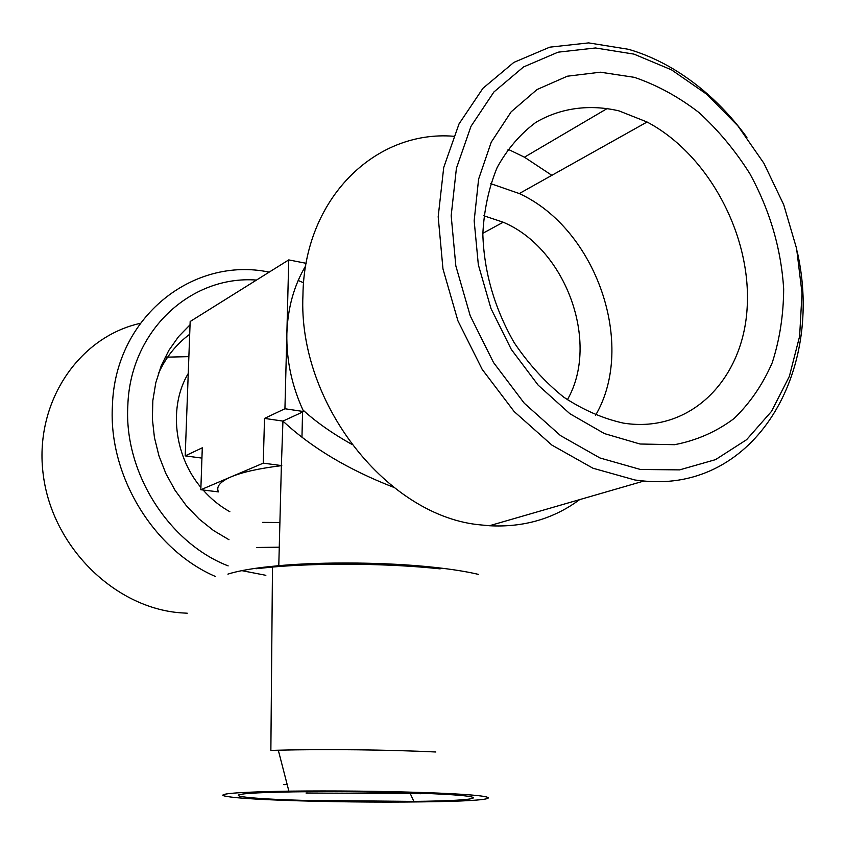 <?xml version="1.0" encoding="UTF-8"?>
<svg xmlns="http://www.w3.org/2000/svg" width="845" height="845" viewBox="0 0 845 845"><rect width="100%" height="100%" fill="white"/><g stroke="black" fill="none" stroke-linecap="round" stroke-linejoin="round"><path stroke-width="1.27" d="M579.564 499.648C553.676 518.83 523.636 527.534 489.435 525.738L481.175 524.956C388.626 517.224 297.778 404.142 302.943 295.19C304.105 198.512 375.254 129.982 453.459 136.246M269.185 272.132C193.072 256.088 115.036 317.002 112.417 405.674C108.213 475.82 153.727 550.042 215.676 576.596M303.598 282.779L298.179 280.477M140.228 323.36C78.363 337.028 33.62 403.329 43.306 475.154C52.443 547.011 114.793 607.882 180.534 612.815L187.263 613.216M797.11 251.06C824.836 371.694 755.103 491.938 643.89 481.027L634.996 480.013L592.947 468.214L551.87 445.083L514.161 411.557L482.168 369.349L457.927 320.836L442.97 268.921L438.185 216.753L443.72 167.468L459.036 123.877L482.939 88.302L513.823 62.414L549.746 47.172L588.669 42.894L628.595 49.316C644.133 53.869 659.227 60.544 673.887 69.332C701.836 86.317 726.182 109.016 746.927 137.439M507.961 149.195L524.439 157.191L551.859 175.327M640.404 469.471L679.581 469.883L715.535 459.638L746.61 439.685L771.527 411.367L789.378 376.31L799.623 336.257L802.011 293.067L796.613 248.61L783.716 204.733L763.88 163.233L737.865 125.852L706.695 94.228L671.574 69.881L633.961 54.112L595.503 47.975L558.049 52.179L523.541 66.945L493.924 91.957L471.024 126.264L456.416 168.25L451.177 215.697L455.835 265.9L470.242 315.85L493.533 362.547L524.27 403.223L560.478 435.576L599.961 457.969L640.404 469.471M201.934 458.096L185.203 455.888L202.293 447.808L200.825 489.741L218.464 491.896C215.94 486.667 220.112 481.671 230.97 476.907C242.135 472.186 258.94 468.436 281.374 465.669L282.938 421.095C311.425 447.628 348.298 469.683 393.559 487.269M227.896 574.125C236.463 571.4 248.588 569.076 264.274 567.175L278.787 565.675C323.783 561.566 387.39 562.231 433.812 567.291C451.927 569.245 466.873 571.621 478.629 574.431M165.124 357.181L188.879 356.643M634.32 77.328L600.33 72.195L567.344 76.208L537.05 89.528L511.172 111.804L491.251 142.15L478.608 179.119L474.161 220.767L478.333 264.76L490.966 308.509L511.32 349.439L538.17 385.162L569.857 413.701L604.46 433.601L640.014 444.005L674.563 444.692C696.565 440.477 716.37 431.784 733.988 418.592C749.969 403.171 762.708 384.581 772.203 362.811C779.671 339.711 783.495 315.122 783.674 289.022C781.16 248.768 769.869 210.289 749.8 173.605C735.213 150.526 718.239 130.151 698.878 112.48C678.472 96.763 656.945 85.049 634.32 77.328M618.984 110.875C589.662 104.051 560.721 107.811 535.931 122.324C520.351 133.869 507.433 148.921 497.177 167.468C488.79 187.696 484.016 209.919 482.833 234.139C484.037 272.09 494.494 308.277 514.193 342.69C528.526 363.931 545.004 382.067 563.636 397.087C583.029 409.888 602.897 418.56 623.24 423.081L624.043 423.208C690.597 433.443 743.357 379.574 747.17 307.369C751.511 235.227 708.532 154.477 647.069 122.007L618.984 110.875M158.279 373.923C165.631 357.551 176.098 344.337 189.702 334.261M595.619 415.18C636.528 345.341 596.486 228.921 519.284 193.558L490.681 183.629M229.872 511.732C219.901 506.176 210.986 498.93 203.106 490.015M200.909 487.438C173.869 455.413 168.577 406.075 188.255 373.469M567.375 399.738C600.182 343.007 566.161 248.61 503.208 222.224L483.836 215.771M423.905 792.557C507.475 795.367 506.493 800.321 439.294 801.599C394.488 802.475 346.862 802.201 296.405 800.764C253.606 799.402 229.111 797.659 222.922 795.536C220.957 793.381 242.948 791.923 288.884 791.152C334.071 790.635 379.078 791.11 423.905 792.557M302.89 409.941C315.776 421.782 332 433.21 351.541 444.216M283.846 784.635L287.184 784.551M415.951 793.075C373.775 791.596 315.248 791.216 278.554 792.166C211.968 793.751 233.431 798.398 302.711 800.352L413.828 801.398C487.28 800.701 498.032 795.8 415.951 793.075M429.936 793.603L306.048 793.043M279.906 522.495L262.563 522.39M264.274 567.175L256.003 568.738L272.481 567.048L270.865 750.413L278.301 750.212C325.589 749.008 389.027 749.737 435.83 751.997M279.272 547.169L256.722 547.497M272.481 567.048C321.216 562.675 390.105 563.425 440.171 568.875M228.984 539.723L213.5 530.512L199.124 519.041L186.206 505.542L175.052 490.28L165.895 473.612L158.976 455.899L154.434 437.541L152.375 418.951L152.839 400.562L155.797 382.753L161.163 365.938L168.799 350.474L178.506 336.669L190.051 324.807M281.786 465.616L263.26 463.155L264.517 418.402L282.938 421.095L303.64 411.557C291.905 386.292 286.318 360.329 286.856 333.68C287.68 308.15 293.965 285.504 305.732 265.742M200.825 489.741L263.26 463.155M306.154 263.313L288.747 259.901L190.167 321.512L185.203 455.888M303.64 411.557L284.934 408.748L288.747 259.901M264.517 418.402L284.934 408.748M265.848 575.308L241.839 570.65M228.161 565.886C168.662 542.891 123.888 472.503 127.827 405.737C130.067 330.638 190.981 275.1 256.479 280.065M643.89 481.027L489.435 525.738M607.47 108.371L524.439 157.191M281.374 465.669L278.787 565.675M302.552 412.064L301.971 436.907M410.48 794.025L413.828 801.398M420.06 793.223L420.06 793.856M482.844 233.283L503.208 222.224M288.884 791.152L278.301 750.212M519.284 193.558L647.069 122.007"/></g></svg>
